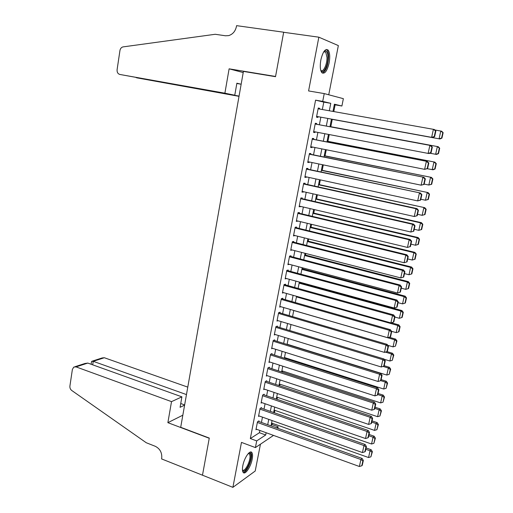 <?xml version="1.0" encoding="UTF-8"?>
<svg xmlns="http://www.w3.org/2000/svg" width="513" height="513" viewBox="0 0 513 513"><rect width="100%" height="100%" fill="white"/><g stroke="black" fill="none" stroke-linecap="round" stroke-linejoin="round"><path stroke-width="0.77" d="M252.178 459.218C252.762 456.076 252.672 453.883 251.921 452.639C250.126 449.369 244.207 457.769 242.809 465.746C242.239 468.869 242.328 471.043 243.072 472.268C244.932 475.557 250.806 467.029 252.178 459.218M329.134 62.913C330.16 56.892 329.84 52.627 328.173 50.127C325.357 48.26 322.921 51.518 320.849 59.899C319.849 65.927 320.163 70.166 321.811 72.615C324.652 74.462 327.089 71.23 329.134 62.913M271.153 425.187L272.057 424.61L278.155 426.784L277.854 428.31M328.737 94.783L338.349 45.586L318.849 37.186L283.657 32.287L275.519 76.687L243.412 71.41L180.698 427.297L209.285 438.07L202.481 475.192L232.889 487.35L255.211 471.024L260.45 444.194M322.344 109.526L323.786 102.119L315.585 100.157L322.709 101.394L324.229 93.584L343.364 98.669L341.908 106.011L334.399 104.203L332.982 111.417M333.796 111.565L335.124 104.832L341.908 106.011M272.057 424.61L272.313 423.302M274.391 412.76L274.865 410.355M277.046 399.313L277.437 397.331M279.713 385.776L280.021 384.224M282.4 372.156L282.618 371.04M285.1 358.452L285.234 357.779M300.054 282.65L300.131 282.265M302.76 268.915L302.959 267.921M305.491 255.089L305.806 253.486M308.23 241.174L308.672 238.955M310.993 227.182L311.551 224.335M313.77 213.094L314.456 209.618M316.566 198.922L317.38 194.799M319.381 184.661L320.317 179.89M322.209 170.31L323.28 164.885M325.056 155.869L326.262 149.77M327.922 141.338L329.256 134.566M330.808 126.711L332.257 119.369M258.86 421.519L258.988 420.859L257.481 421.782L255.936 429.747L256.654 429.291M261.438 408.233L261.566 407.566L260.065 408.438L258.514 416.453L259.257 416.005M264.028 394.869L264.157 394.196L262.662 395.016L261.104 403.083L261.886 402.634M266.638 381.415L266.773 380.742L265.279 381.512L263.708 389.63L264.528 389.187M269.267 367.879L269.396 367.199L267.914 367.924L266.33 376.087L267.196 375.651M271.909 354.265L272.037 353.579L270.563 354.252L268.972 362.467L269.883 362.031M274.564 340.555L274.699 339.869L273.224 340.491L271.627 348.757L272.589 348.333M277.244 326.768L277.379 326.076L275.911 326.646L274.295 334.963L275.321 334.547M279.938 312.892L280.072 312.199L278.61 312.712L276.988 321.087L278.084 320.676M282.644 298.932L282.778 298.233L281.323 298.694L279.694 307.114L280.868 306.716M285.369 284.875L285.51 284.176L284.061 284.58L282.413 293.058L283.683 292.673M286.671 271.095L395.818 300.528L396.889 300.028L286.805 270.389L285.157 278.912L286.536 278.546M290.877 256.506L291.012 255.795L289.576 256.096L287.915 264.676L289.364 264.31M293.654 242.187L293.795 241.469L292.365 241.713L290.691 250.35L292.141 249.972M296.45 227.772L296.591 227.054L295.167 227.24L293.481 235.935L294.943 235.538M299.265 213.267L299.406 212.542L297.989 212.671L296.296 221.424L297.764 221.013M302.099 198.672L302.24 197.941L300.83 198.012L299.124 206.816L300.599 206.393M304.946 183.981L305.094 183.244L303.69 183.25L301.971 192.119L303.375 192.074L303.452 191.682M307.819 169.194L307.96 168.45L306.569 168.399L304.837 177.325L306.235 177.338L306.325 176.87M310.705 154.31L310.852 153.56L309.461 153.451L307.723 162.429L309.115 162.506L309.217 161.967M313.61 139.324L313.757 138.574L312.379 138.401L310.628 147.443L312.013 147.577L312.128 146.962M316.54 124.249L316.688 123.492L315.309 123.255L313.546 132.354L314.924 132.553L315.059 131.86M335.124 104.832L334.316 104.639M315.585 100.157L250.331 438.551L259.431 432.715L259.873 430.458M261.431 422.443L262.464 417.14M264.022 409.137L265.074 403.744M266.625 395.754L267.696 390.258M269.248 382.288L270.338 376.689M271.884 368.732L272.993 363.037M274.538 355.099L275.667 349.302M277.212 341.376L278.36 335.476M279.899 327.57L281.066 321.568M282.605 313.674L283.792 307.563M285.324 299.695L286.536 293.474M288.062 285.626L289.3 279.303M290.82 271.467L292.077 265.035M293.596 257.218L294.872 250.671M296.386 242.88L297.681 236.224M299.194 228.445L300.515 221.674M302.022 213.921L303.363 207.034M304.869 199.307L306.235 192.304M307.736 184.59L309.121 177.472M310.615 169.784L312.026 162.544M313.52 154.881L314.95 147.526M316.438 139.876L317.893 132.399M319.381 124.774L320.856 117.188M319.49 109.019L319.631 108.307L318.265 108.012L316.489 117.169L317.861 117.432L318.009 116.669M286.812 270.383L288.255 270.03L288.114 270.736M273.519 435.402L255.41 447.586L241.476 442.398L232.889 487.35M255.41 447.586L256.705 440.904L265.696 434.992L266.138 432.728M250.331 438.551L256.705 440.904M318.849 37.186L308.582 90.942L324.229 93.584M276.552 427.842L278.155 426.784M331.462 119.119L329.962 126.749M328.448 134.412L326.967 141.928M325.454 149.61L323.998 157.01M322.478 164.718L321.042 171.99M319.522 179.717L318.111 186.873M316.585 194.626L315.2 201.66M313.667 209.432L312.302 216.351M310.769 224.143L309.429 230.946M307.89 238.763L306.569 245.451M305.023 253.287L303.728 259.867M302.183 267.715L300.907 274.186M299.355 282.054L298.104 288.409M296.552 296.302L295.321 302.548M293.763 310.455L292.551 316.598M290.986 324.524L289.8 330.558M288.235 338.497L287.068 344.428M285.497 352.386L284.349 358.215M282.778 366.192L281.65 371.912M280.079 379.909L278.969 385.526M277.392 393.535L276.302 399.056M274.718 407.085L273.653 412.503M272.07 420.545L271.018 425.867M329.314 110.77L330.77 103.331L322.709 101.394M267.715 424.687L268.761 419.371M270.332 411.343L271.396 405.93M272.967 397.921L274.051 392.407M275.616 384.41L276.719 378.799M278.283 370.816L279.405 365.102M280.97 357.138L282.112 351.322M283.67 343.377L284.83 337.458M286.389 329.526L287.569 323.504M289.12 315.591L290.326 309.461M291.871 301.567L293.096 295.328M294.642 287.453L295.892 281.105M297.431 273.249L298.701 266.792M300.233 258.95L301.522 252.383M303.061 244.566L304.369 237.885M305.902 230.087L307.236 223.296M308.762 215.511L310.115 208.605M311.635 200.846L313.013 193.824M314.533 186.084L315.937 178.947M317.451 171.227L318.874 163.968M320.381 156.273L321.831 148.892M323.337 141.222L324.812 133.72M326.313 126.07L327.807 118.458M323.786 102.119L330.77 103.331M259.431 432.715L265.696 434.992M318.252 108.063L319.631 108.307M313.558 132.29L314.924 132.553M310.654 147.308L312.013 147.577M307.762 162.223L309.115 162.506M304.889 177.043L306.235 177.338M302.042 191.772L303.375 192.074M299.201 206.399L300.535 206.713M296.386 220.936L297.713 221.257M293.59 235.384L294.911 235.711M290.807 249.735L292.121 250.075M288.043 263.996L289.358 264.349M318.118 108.775L434.364 129.5L435.864 131.014L435.486 130.924L434.242 136.573L434.626 136.65L435.864 131.014M434.242 136.573L431.638 137.349L316.636 116.406L432.594 137.535L431.638 137.349L433.414 129.282L435.486 130.924M432.594 137.535L434.626 136.65M331.443 119.215L439.955 138.985L331.443 119.208M434.806 129.949L441.674 131.219L443.142 132.681L442.79 132.604L441.578 138.055L441.93 138.125L443.142 132.681M441.578 138.055L439.064 138.805L440.789 131.014L442.79 132.604M441.93 138.125L439.955 138.985M323.895 51.582L324.8 50.973C326.787 50.518 327.852 52.621 328.006 57.276C328.217 65.677 323.075 75.122 320.779 70.396M320.721 70.191C323.043 73.122 327.191 64.657 327.012 57.469L325.749 52.114L323.78 51.762M322.356 73.102C325.979 71.172 328.057 65.702 328.602 56.693C328.564 53.525 328.044 51.306 327.037 50.037L326.294 49.447M248.542 453.268L249.228 453.037C250.164 452.966 250.716 453.748 250.889 455.384C251.755 461.841 244.162 475.256 242.469 470.1M242.45 469.786C244.496 472.967 250.716 461.161 249.966 455.647L249.478 453.992L248.324 453.492M243.239 472.486C246.509 472.915 252.287 460.212 251.517 454.396L250.62 451.998M224.893 93.199L119.869 74.462L234.768 95.219L224.893 93.199L229.112 68.832L275.558 76.463L283.67 32.21L236.583 25.65L236.435 26.484C235.377 31.28 232.774 34.326 228.644 35.615L225.502 35.782L215.223 34.281L122.908 46.914C121.318 47.388 120.331 48.6 119.946 50.543L117.099 69.672C116.919 72.243 117.849 73.84 119.869 74.462M243.207 72.557L229.112 68.832M236.826 83.484L241.155 84.228L236.871 83.209L234.768 95.219M239.058 96.104L136.791 77.835L239.02 96.335M136.092 77.598L136.804 77.726M187.777 387.129L104.325 357.734L93.238 361.319L92.699 364.833M186.463 394.58L93.238 361.319L91.622 361.344L91.09 364.249M202.468 475.256L209.246 438.269L167.873 422.667L171.515 401.634L76.033 366.885L73.769 367.096L72.384 369.424L69.909 386.045C69.736 387.892 70.339 389.367 71.717 390.464L146.256 442.738L155.272 446.291C160.005 448.721 162.153 452.703 161.717 458.231L161.601 458.923L202.532 475.218M167.873 422.667L182.833 415.19M171.515 401.634L181.903 396.857L180.076 407.309L184.603 405.129M181.903 396.857L87.813 363.076L76.033 366.885M92.314 361.12L102.132 357.959L104.325 357.734M184.642 404.93L180.736 403.513M74.956 366.718L84.953 363.493L87.813 363.076M315.162 124.018L430.837 145.545L315.168 123.992M431.093 152.675L429.086 153.522L428.118 153.406L429.875 145.391L431.946 147.019L430.708 152.63L431.093 152.675L432.324 147.077L431.946 147.019M313.693 131.597L428.118 153.406L430.708 152.63M430.837 145.545L432.324 147.077M312.231 139.158L427.335 161.473L312.25 139.061M427.592 168.597L424.617 169.348L426.361 161.39L428.426 163.006L427.201 168.572L427.592 168.597L428.817 163.038L428.426 163.006M310.769 146.692L424.617 169.348L427.201 168.572M427.335 161.473L428.817 163.038M309.32 154.201L423.86 177.293L309.352 154.035M424.11 184.404L421.141 185.18L422.872 177.28L424.931 178.877L423.719 184.411L424.11 184.404L425.328 178.883L424.931 178.877M307.864 161.685L421.141 185.18L423.719 184.411M423.86 177.293L425.328 178.883M306.421 169.143L420.41 193.003L306.466 168.905M420.654 200.102L417.685 200.904L419.41 193.055L421.462 194.645L420.256 200.134L420.654 200.102L421.859 194.619L421.462 194.645M304.978 176.581L417.685 200.904L420.256 200.134M420.41 193.003L421.859 194.619M438.5 153.611L439.699 148.206L439.34 148.154L438.14 153.567L438.5 153.611L436.537 154.426L429.817 153.214M329.994 126.583L438.243 146.718L329.994 126.564M438.14 153.567L435.633 154.317L437.345 146.577L439.34 148.154M439.699 148.206L438.243 146.718M435.088 168.995L436.281 163.628L435.915 163.596L434.723 168.976L435.088 168.995L433.139 169.771L427.239 168.739M327.095 141.274L434.832 162.114L327.114 141.178M434.723 168.976L432.222 169.726L433.927 162.037L435.915 163.596M436.281 163.628L434.832 162.114M431.696 184.276L432.882 178.941L432.517 178.941L431.33 184.282L431.696 184.276L428.836 185.033L424.18 184.071M324.222 155.862L431.446 177.402L324.254 155.708M431.33 184.282L428.836 185.033L430.529 177.389L432.517 178.941M432.882 178.941L431.446 177.402M428.329 199.461L429.503 194.158L429.137 194.177L427.957 199.486L428.329 199.461L425.476 200.23L420.846 199.236M321.362 170.367L428.086 192.593L321.407 170.143M427.957 199.486L425.476 200.23L427.156 192.644L429.137 194.177M429.503 194.158L428.086 192.593M303.549 183.994L415.972 208.727L416.979 208.605L303.606 183.686M417.223 215.697L414.26 216.518L415.972 208.727L418.018 210.298L416.819 215.755L417.223 215.697L418.422 210.253L418.018 210.298M302.112 191.381L414.26 216.518L416.819 215.755M416.979 208.605L418.422 210.253M424.982 214.537L426.156 209.272L425.777 209.317L424.61 214.594L424.982 214.537L422.135 215.332L417.524 214.306M318.522 184.776L424.745 207.682L318.579 184.488M424.61 214.594L422.135 215.332L423.802 207.797L425.777 209.317M426.156 209.272L424.745 207.682M300.689 198.743L412.555 224.29L413.574 224.104L300.759 198.364M413.811 231.183L410.855 232.03L412.555 224.29L414.6 225.848L413.407 231.267L413.811 231.183L415.004 225.771L414.6 225.848M299.265 206.085L410.855 232.03L413.407 231.267M413.574 224.104L415.004 225.771M421.66 229.516L422.821 224.284L422.443 224.354L421.282 229.6L421.66 229.516L418.813 230.337L414.228 229.279M315.7 199.095L420.474 222.847L421.423 222.674L315.771 198.743M421.282 229.6L418.813 230.337L420.474 222.847L422.443 224.354M422.821 224.284L421.423 222.674M297.848 213.402L409.162 239.744L410.188 239.494L297.938 212.953M410.426 246.561L407.469 247.433L409.162 239.744L411.202 241.296L410.015 246.676L410.426 246.561L411.606 241.187L411.202 241.296M296.437 220.693L407.469 247.433L410.015 246.676M410.188 239.494L411.606 241.187M418.364 244.4L419.512 239.199L419.134 239.295L417.98 244.502L418.364 244.4L415.517 245.24L410.958 244.15M312.898 213.325L417.165 237.801L418.127 237.564L312.981 212.908M417.98 244.502L415.517 245.24L417.165 237.801L419.134 239.295M419.512 239.199L418.127 237.564M295.026 227.964L405.789 255.096L406.828 254.781L295.129 227.451M293.622 235.21L404.116 262.733L405.789 255.096L407.822 256.628L406.649 261.976L407.065 261.835L408.239 256.5L407.822 256.628M406.828 254.781L408.239 256.5M406.649 261.976L404.116 262.733M310.115 227.471L413.876 252.653L412.247 260.04L407.707 258.924M415.838 254.14L414.696 259.309L415.081 259.18L416.229 254.018L413.876 252.653L414.85 252.358L310.205 226.99M412.247 260.04L414.696 259.309M416.229 254.018L414.85 252.358M292.224 242.431L402.442 270.345L403.494 269.966L292.333 241.854M290.826 249.632L400.775 277.924L402.442 270.345L404.468 271.864L403.301 277.174L403.725 277.007L404.892 271.71L404.468 271.864M403.494 269.966L404.892 271.71M403.301 277.174L400.775 277.924M307.345 241.52L410.612 267.408L408.989 274.75L404.475 273.596M412.574 268.883L411.432 274.019L411.824 273.865L412.965 268.735L412.574 268.883L410.612 267.408L411.599 267.055L307.447 240.982M408.989 274.75L411.432 274.019M412.965 268.735L411.599 267.055M289.441 256.808L399.12 285.484L400.178 285.048L289.563 256.167M288.049 263.964L397.466 293.019L399.12 285.484L401.14 286.998L399.98 292.269L400.403 292.077L401.564 286.818L401.14 286.998M400.178 285.048L401.564 286.818M399.98 292.269L397.466 293.019M304.594 255.487L407.373 282.067L405.757 289.358L401.262 288.178M409.323 283.529L408.194 288.633L408.592 288.453L409.72 283.362L409.323 283.529L407.373 282.067L408.367 281.656L304.709 254.884M405.757 289.358L408.194 288.633M409.72 283.362L408.367 281.656M285.292 278.206L394.17 308.012L395.818 300.528L397.832 302.022L396.684 307.261L397.107 307.05L398.261 301.824L397.832 302.022M396.889 300.028L398.261 301.824M396.684 307.261L394.17 308.012M301.856 269.37L404.148 296.629L402.545 303.876L398.075 302.67M406.097 298.079L404.975 303.151L405.373 302.952L406.495 297.886L406.097 298.079L404.148 296.629L405.155 296.161L301.99 268.703M402.545 303.876L404.975 303.151M406.495 297.886L405.155 296.161M283.92 285.292L392.535 315.469L393.618 314.905L284.183 284.548M282.554 292.352L390.906 322.901L392.535 315.469L394.548 316.951L393.407 322.151L393.837 321.92L394.978 316.726L394.548 316.951M393.618 314.905L394.978 316.726M393.407 322.151L390.906 322.901M299.137 283.163L400.948 311.102L399.358 318.297L394.907 317.06M402.891 312.539L401.775 317.573L402.179 317.355L403.295 312.321L402.891 312.539L400.948 311.102L401.961 310.57L299.278 282.439M399.358 318.297L401.775 317.573M403.295 312.321L401.961 310.57M281.188 299.393L389.277 330.308L390.367 329.686L281.554 298.617M279.829 306.415L387.655 337.695L389.277 330.308L391.284 331.783L390.149 336.945L390.585 336.688L391.72 331.526L391.284 331.783M390.367 329.686L391.72 331.526M390.149 336.945L387.655 337.695M296.437 296.873L397.767 325.473L396.183 332.629L391.554 331.302M399.71 326.903L398.595 331.905L399.005 331.661L400.114 326.666L399.71 326.903L397.767 325.473L398.793 324.889L391.304 322.78M396.183 332.629L398.595 331.905M400.114 326.666L398.793 324.889M278.476 313.411L386.039 345.05L387.142 344.37L278.931 312.597M277.123 320.388L384.429 352.386L386.039 345.05L388.046 346.512L386.917 351.642L387.353 351.36L388.482 346.237L388.046 346.512M387.142 344.37L388.482 346.237M386.917 351.642L384.429 352.386M293.75 310.5L394.606 339.76L393.035 346.865L387.834 345.332M396.543 341.171L395.44 346.147L396.953 340.914L396.543 341.171L394.606 339.76L395.638 339.119L389.162 337.24M393.035 346.865L395.44 346.147M396.953 340.914L395.638 339.119M275.776 327.339L382.826 359.696L383.936 358.959L276.315 326.486M274.429 334.271L381.23 366.981L382.826 359.696L384.827 361.139L383.705 366.237L384.147 365.936L385.263 360.844L384.827 361.139M383.936 358.959L385.263 360.844M383.705 366.237L381.23 366.981M385.327 352.117L391.47 353.951L389.906 361.011L384.16 359.273M393.4 355.349L392.304 360.293L393.811 355.073L393.4 355.349L391.47 353.951L392.509 353.258L386.969 351.61M389.906 361.011L392.304 360.293M393.811 355.073L392.509 353.258M273.096 341.183L379.633 374.24L380.755 373.445L273.705 340.292M271.762 348.07L378.043 381.48L379.633 374.24L381.627 375.676L380.511 380.742L380.96 380.409L382.07 375.356L381.627 375.676M380.755 373.445L382.07 375.356M380.511 380.742L378.043 381.48M383.064 366.429L388.354 368.045L386.796 375.061L287.113 344.204M390.278 369.437L389.187 374.349L390.694 369.136L390.278 369.437L388.354 368.045L389.399 367.302L384.192 365.711M386.796 375.061L389.187 374.349M390.694 369.136L389.399 367.302M270.428 354.938L376.459 388.694L377.594 387.841L271.101 354.008M269.101 361.78L374.881 395.882L376.459 388.694L378.447 390.117L377.344 395.145L377.792 394.792L378.895 389.771L378.447 390.117M377.594 387.841L378.895 389.771M377.344 395.145L374.881 395.882M380.672 380.62L385.25 382.057L383.711 389.027L284.484 357.542M387.174 383.435L386.09 388.315L387.591 383.115L387.174 383.435L385.25 382.057L386.308 381.255L381.127 379.633M383.711 389.027L386.09 388.315M387.591 383.115L386.308 381.255M267.78 368.61L373.31 403.045L374.452 402.141L268.511 367.635M266.465 375.407L371.739 410.188L373.31 403.045L375.292 404.456L374.189 409.457L374.644 409.079L375.747 404.09L375.292 404.456M374.452 402.141L375.747 404.09M374.189 409.457L371.739 410.188M377.837 394.587L382.172 395.978L380.64 402.904L281.868 370.796M384.09 397.344L383.012 402.192L384.513 397.004L384.09 397.344L382.172 395.978L383.243 395.125L378.081 393.471M380.64 402.904L383.012 402.192M384.513 397.004L383.243 395.125M265.15 382.191L370.181 417.306L371.329 416.344L265.926 381.178M263.836 388.95L368.623 424.405L370.181 417.306L372.156 418.711L371.066 423.674L371.521 423.276L372.611 418.319L372.156 418.711M371.329 416.344L372.611 418.319M371.066 423.674L368.623 424.405M374.798 408.393L379.113 409.81L377.587 416.691L279.271 383.98M381.024 411.17L379.953 415.985L381.454 410.804L381.024 411.17L379.113 409.81L380.191 408.906L375.054 407.219M377.587 416.691L379.953 415.985M381.454 410.804L380.191 408.906M262.534 395.69L367.064 431.478L368.225 430.458L263.355 394.638M261.232 402.41L365.519 438.525L367.064 431.478L369.039 432.863L367.956 437.794L368.417 437.377L369.501 432.453L369.039 432.863M368.225 430.458L369.501 432.453M367.956 437.794L365.519 438.525M371.778 422.109L376.074 423.552L374.561 430.394L276.693 397.075M377.978 424.899L376.914 429.689L378.408 424.514L377.978 424.899L376.074 423.552L377.158 422.597L372.047 420.884M374.561 430.394L376.914 429.689M378.408 424.514L377.158 422.597M259.937 409.111L363.98 445.553L365.141 444.482L260.796 408.015M258.642 415.786L362.441 452.556L363.98 445.553L365.942 446.926L364.865 451.831L365.333 451.389L366.41 446.496L365.942 446.926M365.141 444.482L366.41 446.496M364.865 451.831L362.441 452.556M368.776 435.742L373.054 437.211L371.547 444.008L274.128 410.099M374.952 438.544L373.9 443.303L375.388 438.14L374.952 438.544L373.054 437.211L374.144 436.204L369.059 434.46M371.547 444.008L373.9 443.303M375.388 438.14L374.144 436.204M257.353 422.443L360.908 459.539L362.082 458.41L258.257 421.308M256.064 429.08L359.382 466.497L360.908 459.539L362.871 460.898L361.8 465.772L362.268 465.31L363.339 460.45L362.871 460.898M362.082 458.41L363.339 460.45M361.8 465.772L359.382 466.497M365.795 449.285L370.046 450.78L368.552 457.538L271.576 423.039M371.944 452.107L370.899 456.833L372.387 451.684L371.944 452.107L370.046 450.78L371.149 449.728L366.09 447.952M368.552 457.538L370.899 456.833M372.387 451.684L371.149 449.728M324.043 51.633L324.8 50.973M323.741 51.819L325.749 52.114M248.42 453.473L249.228 453.037M248.279 453.543L249.478 453.992"/></g></svg>
